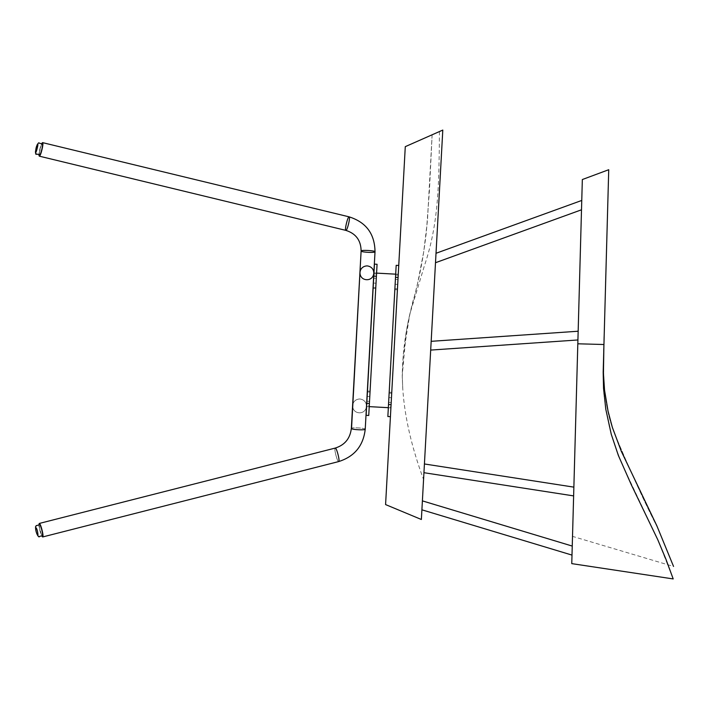 <?xml version="1.0" encoding="UTF-8"?>
<svg xmlns="http://www.w3.org/2000/svg" width="709" height="709" viewBox="0 0 709 709"><rect width="100%" height="100%" fill="white"/><g stroke="black" fill="none" stroke-linecap="round" stroke-linejoin="round"><path stroke-width="0.53" stroke-dasharray="3.54 2.66" d="M366.136 415.332L374.458 264.129L377.064 264.271L368.742 415.474M376.284 278.371L375.726 288.563L376.585 273.027L376.284 278.371L373.678 278.22L373.12 288.421L373.971 272.885L373.173 287.499L373.678 278.22L376.284 278.371M366.668 405.663L367.475 391.04L366.668 405.663L369.274 405.805L369.221 406.718L370.08 391.182L369.274 405.805L370.027 392.104L369.274 405.805L366.668 405.663M372.899 339.877L376.576 273.116L372.899 339.877M392.015 340.923L388.346 407.684L392.015 340.923M390.42 416.67L391.129 404.679L390.464 416.67L387.858 416.529L395.516 277.316L396.18 265.326L398.786 265.467L391.129 404.679L398.742 265.467M398.015 279.559L397.448 289.759L398.307 274.223L398.015 279.559L395.4 279.417L394.842 289.618L395.702 274.082L394.895 288.696L395.4 279.417L398.015 279.559M388.39 406.86L389.197 392.237L388.39 406.86L390.996 407.001L390.951 407.914L391.802 392.378L390.996 407.001L391.749 393.3L390.996 407.001L388.39 406.86M605.601 283.396L603.917 344.512L577.817 343.794L571.764 563.628L582.337 179.537L608.73 169.717L603.182 372.234L603.908 393.592L605.796 409.244L609.82 428.856L612.682 439.128L621.19 462.339L657.748 539.655L672.93 578.145M672.992 578.322L673.204 578.934M581.761 200.443L581.504 209.793L581.761 200.443L581.504 209.793L581.761 200.443L581.504 209.793L435.494 262.72L436.017 253.281L435.494 262.72L436.017 253.281L581.761 200.443M577.817 343.794L572.518 536.367L673.55 566.447M582.337 179.537L572.518 536.367L582.337 179.537L608.73 169.717L582.337 179.537M608.73 169.717L605.087 301.928C604.626 343.457 598.6 391.076 613.471 430.886C630.292 471.246 645.367 504.241 658.679 529.853L673.55 566.447L658.679 529.853C645.403 504.285 630.363 471.379 613.551 431.125C598.591 391.271 604.617 343.546 605.087 301.928L608.73 169.717M442.797 130.066L439.447 131.546L442.797 130.066L439.447 131.546L442.797 130.066L421.368 519.493L442.797 130.066L405.282 146.657L385.581 504.578L405.282 146.657M439.447 131.546C438.951 183.108 438.933 222.91 424.487 265.494L409.829 314.087C405.034 334.551 402.517 355.227 402.251 376.133L402.747 388.55L402.251 375.336L406.248 332.158C409.846 313.573 412.567 301.724 414.393 296.601L419.019 277.343C421.988 263.704 424.434 248.62 426.357 232.1L429.459 190.198L432.127 134.79L439.447 131.546L432.127 134.79L427.474 220.393L423.752 251.651L417.22 285.373L409.837 314.043L403.27 354.766L402.26 377.223L402.809 389.356C404.706 417.131 411.628 447.184 423.565 479.506M573.758 491.355L573.634 495.901L573.758 491.355M424.195 468.17L423.938 472.699L424.195 468.17M572.252 546.072L572.003 555.094L572.252 546.072M422.387 500.873L421.899 509.815L422.387 500.873M436.017 253.281L435.494 262.72M578.039 335.712L578.163 331.227L578.039 335.712L578.163 331.227L431.169 341.321L430.691 350.078L431.169 341.321M39.27 143.174L42.239 143.892C41.645 144.078 40.936 145.708 40.112 148.757C40.936 145.708 41.645 144.078 42.239 143.892C43.462 143.812 40.705 155.422 39.58 154.881C39.101 154.358 39.279 152.32 40.112 148.757C39.279 152.32 39.101 154.358 39.58 154.881L36.655 154.181M39.349 525.006L39.544 524.731C40.705 524.217 43.55 535.853 42.336 535.694C40.537 533.177 39.544 529.605 39.349 525.006C39.544 529.605 40.537 533.177 42.336 535.694L39.429 536.438C39.208 538.548 35.299 533.195 35.556 526.592L36.638 525.475L39.349 525.006M39.518 523.579C41.095 524.642 44.038 536.89 42.655 536.961C41.423 537.821 37.666 523.588 39.225 523.464L39.518 523.579M38.898 524.899L41.689 535.862M41.592 143.732L38.933 154.73M39.27 156.157C37.754 156.175 41.211 141.906 42.549 142.624C44.064 142.598 40.608 156.875 39.27 156.157L345.859 230.381C347.197 231.099 350.654 216.821 349.138 216.848L349.138 216.848C347.8 216.13 344.344 230.407 345.859 230.381L345.859 230.381M359.357 412.806C350.343 412.337 350.361 399.442 359.738 398.972C369.247 400.044 368.184 412.975 359.357 412.806C368.184 412.975 369.247 400.044 359.738 398.972C350.361 399.442 350.343 412.337 359.357 412.806M366.695 279.718C375.548 279.869 376.559 266.956 367.076 265.884C357.699 266.354 357.682 279.249 366.695 279.718M366.792 403.341L369.398 403.483M373.794 276.12L376.399 276.262M376.532 273.94L373.927 273.798L376.532 273.94M373.173 287.499L375.779 287.641L373.173 287.499M373.413 283.077L376.018 283.219L373.413 283.077M367.173 396.384L369.788 396.526L367.173 396.384M367.422 391.962L370.027 392.104L367.422 391.962M366.907 401.232L369.513 401.383L366.907 401.232M388.514 404.538L391.076 404.671M395.516 277.316L398.077 277.458M398.254 275.136L395.649 274.995L398.254 275.136M394.895 288.696L397.501 288.838L394.895 288.696M395.135 284.274L397.74 284.415L395.135 284.274M388.904 397.581L391.51 397.722L388.904 397.581M389.144 393.149L391.749 393.3L389.144 393.149M388.638 402.428L391.244 402.579L388.638 402.428M36.124 147.889C41.087 134.71 33.828 163.176 36.124 147.889L36.292 147.206M35.556 527.266C36.859 528.24 37.674 530.917 38.002 535.286C36.708 534.311 35.893 531.635 35.556 527.266M361.315 251.252L361.111 251.013C360.925 249.719 375.619 250.64 375.017 251.775L375.017 251.775C375.221 252.909 362.813 252.369 361.315 251.252M351.531 428.679L351.336 428.44C351.141 427.146 365.844 428.068 365.232 429.202L365.232 429.202C365.436 430.336 353.038 429.796 351.531 428.679M335.534 448.194L335.242 448.079C333.682 448.203 337.449 462.436 338.68 461.577L338.68 461.577C340.063 461.506 337.112 449.258 335.534 448.194M365.232 429.202C365.844 428.068 351.141 427.146 351.336 428.44L351.336 428.44C350.175 438.481 344.804 445.03 335.242 448.079C333.682 448.203 337.449 462.436 338.68 461.577C354.518 456.552 363.371 445.757 365.232 429.202L375.017 251.775M376.585 273.027L373.971 272.885L376.585 273.027M375.726 288.563L373.12 288.421L375.726 288.563M370.08 391.182L367.475 391.04L370.08 391.182M369.221 406.718L366.615 406.576L369.221 406.718M398.307 274.223L395.702 274.082L398.307 274.223M397.448 289.759L394.842 289.618L397.448 289.759M391.802 392.378L389.197 392.237L391.802 392.378M390.951 407.914L388.337 407.772L390.951 407.914M423.938 472.699L573.634 495.901M577.924 339.966L430.691 350.078M573.873 487.136L424.425 463.97M35.45 151.832L35.45 152.284M36.877 145.425L36.567 146.293M349.138 216.848L42.549 142.624M42.655 536.961L338.68 461.577M39.225 523.464L335.242 448.079"/><path stroke-width="1.06" d="M366.792 403.341L366.136 415.332L368.742 415.474L377.064 264.271L374.458 264.129L366.792 403.341L369.398 403.483M366.136 415.332L368.742 415.474M398.786 265.467L396.18 265.326L395.516 277.316L387.858 416.529L390.464 416.67M571.764 563.628L673.204 578.934L666.026 559.454L657.748 539.655L631.232 484.584L618.39 455.532L611.273 434.307L605.796 409.244L603.536 388.302L603.182 372.234L608.73 169.717L582.337 179.537L571.764 563.628L577.817 343.794L603.917 344.512L603.439 373.51L604.547 390.172L608.056 411.193L612.337 427.314L621.314 451.314L656.826 525.732L673.55 566.447M582.337 179.537L581.761 200.443L436.017 253.281M435.494 262.72L581.504 209.793L577.817 343.794M608.73 169.717L605.601 283.396M405.282 146.657L385.581 504.578L405.282 146.657L442.797 130.066L421.368 519.493L442.797 130.066M422.387 500.873L572.252 546.072M431.169 341.321L578.163 331.227L578.039 335.712M36.638 525.475L35.556 526.592C35.299 533.195 39.208 538.548 39.429 536.438L42.336 535.694C43.55 535.853 40.705 524.217 39.544 524.731L36.079 525.75M41.689 535.862L42.655 536.961C44.038 536.89 41.095 524.642 39.518 523.579L38.898 524.899M38.933 154.73L39.27 156.157C40.608 156.875 44.064 142.598 42.549 142.624L41.592 143.732M366.695 279.718C357.682 279.249 357.699 266.354 367.076 265.884C376.559 266.956 375.548 279.869 366.695 279.718M39.27 156.157L345.859 230.381C344.344 230.407 347.8 216.13 349.138 216.848L349.138 216.848C350.654 216.821 347.197 231.099 345.859 230.381L345.859 230.381C355.891 233.536 360.978 240.413 361.111 251.013L361.315 251.252C362.813 252.369 375.221 252.909 375.017 251.775L375.017 251.775C375.619 250.64 360.925 249.719 361.111 251.013C360.978 240.413 355.891 233.536 345.859 230.381L345.859 230.381M36.017 153.835L39.58 154.881C40.705 155.422 43.462 143.812 42.239 143.892L39.323 143.183C38.641 142.101 37.568 143.67 36.106 147.871C33.828 163.176 41.087 134.71 36.124 147.889L35.45 151.832M373.794 276.12L376.399 276.262M391.129 404.679L388.514 404.538M395.516 277.316L398.13 277.458M35.556 527.266C35.893 531.635 36.708 534.311 38.002 535.286C37.674 530.917 36.859 528.24 35.556 527.266M338.68 461.577C340.063 461.506 337.112 449.258 335.534 448.194L335.242 448.079C344.804 445.03 350.175 438.481 351.336 428.44L361.111 251.013L351.531 428.679C353.038 429.796 365.436 430.336 365.232 429.202L365.232 429.202C363.371 445.757 354.518 456.552 338.68 461.577L42.655 536.961M369.229 406.629L388.346 407.684M376.576 273.116L395.693 274.17M385.581 504.578L421.368 519.493M573.873 487.136L424.425 463.97M573.634 495.901L423.938 472.699M572.003 555.094L421.899 509.815M577.924 339.966L430.691 350.078M35.45 152.284L35.689 153.383M37.178 144.716L36.877 145.425M36.567 146.293L36.292 147.206M36.655 154.181L36.655 154.181C35.45 155.032 35.273 152.931 36.106 147.871M375.017 251.775C374.777 233.881 366.145 222.245 349.138 216.848C366.145 222.245 374.777 233.881 375.017 251.775L365.232 429.202M335.242 448.079L39.225 523.464M42.549 142.624L349.138 216.848"/></g></svg>
